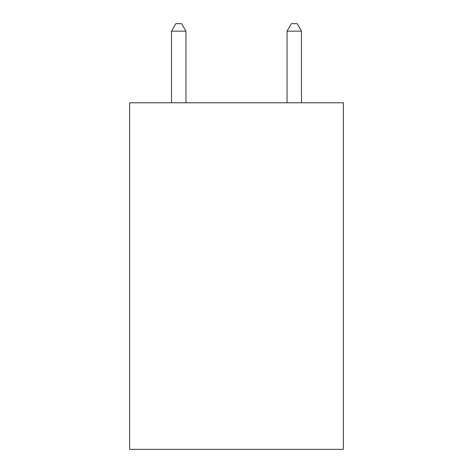 <?xml version="1.0" encoding="UTF-8"?>
<svg xmlns="http://www.w3.org/2000/svg" width="473" height="473" viewBox="0 0 473 473"><rect width="100%" height="100%" fill="white"/><g stroke="black" fill="none" stroke-linecap="round" stroke-linejoin="round"><path stroke-width="0.71" d="M343.357 102.783L343.357 449.35L129.643 449.35L129.643 102.783L343.357 102.783M185.96 102.783L185.96 31.159L171.516 31.159L171.516 102.783M171.516 31.159L175.85 23.65L181.626 23.65L185.96 31.159M301.484 102.783L301.484 31.159L287.04 31.159L287.04 102.783M287.04 31.159L291.374 23.65L297.15 23.65L301.484 31.159"/></g></svg>
